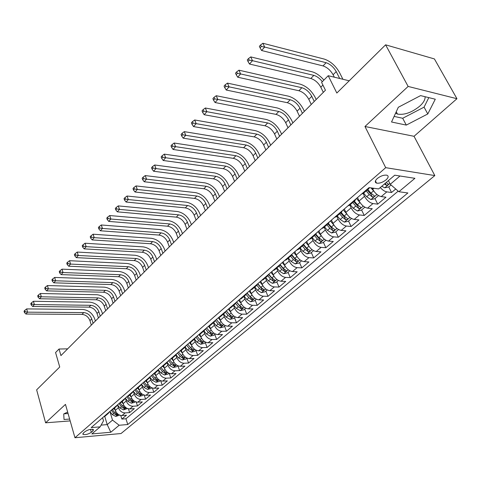 <?xml version="1.0" encoding="UTF-8"?>
<svg xmlns="http://www.w3.org/2000/svg" width="481" height="481" viewBox="0 0 481 481"><rect width="100%" height="100%" fill="white"/><g stroke="black" fill="none" stroke-linecap="round" stroke-linejoin="round"><path stroke-width="0.72" d="M395.598 113.167L397.45 114.069C404.323 115.206 411.766 112.56 419.769 106.133C423.514 102.681 425.294 99.543 425.102 96.717M377.296 178.529C374.915 180.796 374.663 182.323 376.533 183.111C379.461 183.544 382.654 182.449 386.111 179.834C388.54 177.549 388.798 176.01 386.874 175.21C383.916 174.801 380.724 175.908 377.296 178.529M67.701 412.241L67.352 412.187M456.95 98.719L434.415 58.935L385.6 44.823L408.135 86.436L364.959 126.497L385.708 167.671L434.824 175.577L414.027 136.297L456.95 98.719L408.135 86.436M385.708 167.671L74.952 437.734L121.038 433.531L434.824 175.577M74.952 437.734L65.47 404.383L45.605 422.811L70.166 420.905M45.605 422.811L36.64 389.838L59.728 367.015L55.574 352.531L59.031 349.026L60.931 355.597L325.445 90.224L321.609 82.413L328.216 75.709L336.832 93.037L385.6 44.823M114.598 407.984L115.332 410.365C116.673 413.702 118.897 415.428 122 415.536L126.491 415.193L121.861 419.083L120.743 415.458M117.556 404.936L118.416 407.714C119.769 411.063 122 412.794 125.108 412.908L129.605 412.578L128.427 408.82M129.605 412.578L134.331 408.609L129.822 408.928C126.701 408.808 124.459 407.058 123.094 403.697L122.342 401.304M130.249 394.48L131.018 396.891C132.407 400.282 134.674 402.044 137.806 402.188L142.328 401.888L137.512 405.934L136.261 402.038M138.324 387.518L139.105 389.941C140.524 393.356 142.809 395.148 145.959 395.304L150.499 395.027L145.575 399.158L144.258 395.105M146.567 380.405L147.366 382.846C148.815 386.285 151.118 388.095 154.281 388.275L158.832 388.023L153.812 392.243L152.411 388.017M154.984 373.142L155.808 375.601C157.281 379.064 159.608 380.898 162.776 381.096L167.352 380.868L162.217 385.179L160.738 380.766M163.582 365.716L164.424 368.193C165.933 371.687 168.278 373.545 171.464 373.761L176.046 373.563L170.809 377.964L169.234 373.352M172.372 358.135L173.232 360.63C174.771 364.153 177.134 366.029 180.333 366.269L184.938 366.095L179.581 370.592L177.904 365.758M181.355 350.384L182.239 352.898C183.802 356.445 186.189 358.351 189.406 358.61L194.017 358.465L188.546 363.059L186.808 358.141M190.536 342.454L191.444 344.991C193.037 348.569 195.448 350.499 198.677 350.781L203.307 350.661L197.709 355.363L195.929 350.408M199.91 334.313L200.854 336.91C202.483 340.512 204.918 342.466 208.153 342.773L212.794 342.688L207.077 347.492L205.255 342.508M209.482 325.95L210.48 328.643C212.145 332.269 214.604 334.253 217.851 334.584L222.505 334.529L216.654 339.448L214.785 334.421M219.264 317.358L220.328 320.184C222.03 323.839 224.507 325.847 227.772 326.202L232.437 326.184L226.455 331.217L224.537 326.16M229.257 308.525L230.411 311.526C232.143 315.211 234.65 317.25 237.921 317.628L242.598 317.646L236.478 322.793L234.512 317.7M239.49 299.507L240.728 302.663C242.502 306.379 245.027 308.441 248.316 308.856L253.006 308.91L246.735 314.177L244.721 309.049M250.024 290.41L251.292 293.59C253.108 297.336 255.658 299.429 258.952 299.867L263.654 299.964L257.233 305.357L255.164 300.192M260.81 281.096L262.115 284.295C263.967 288.071 266.546 290.193 269.853 290.662L274.561 290.801L267.983 296.326L265.861 291.119M271.861 271.549L273.202 274.771C275.096 278.577 277.699 280.73 281.012 281.235L285.732 281.415L278.992 287.073L276.815 281.836M283.189 261.766L284.56 265.013C286.502 268.849 289.129 271.037 292.454 271.573L297.18 271.801L290.277 277.597L288.041 272.318M294.799 251.743L296.212 255.014C298.196 258.88 300.853 261.099 304.184 261.664L308.91 261.941L301.84 267.887L299.543 262.572M306.704 241.462L308.153 244.751C310.185 248.653 312.866 250.902 316.209 251.509L320.941 251.834L313.69 257.93L311.327 252.573M318.915 230.916L320.406 234.229C322.486 238.161 325.198 240.446 328.547 241.089L333.279 241.468L325.841 247.721L323.418 242.328M331.445 220.094L332.978 223.431C335.107 227.393 337.848 229.714 341.203 230.399L345.941 230.832L338.305 237.247L335.816 231.818M344.33 209.043L345.881 212.349C348.064 216.342 350.835 218.699 354.196 219.426L358.934 219.919L351.094 226.503L348.533 221.032M357.509 197.583L359.133 200.968C361.369 204.99 364.171 207.389 367.538 208.159L372.27 208.712L364.225 215.47L361.592 209.963M372.138 188.041L372.745 189.28C375.036 193.332 377.868 195.773 381.235 196.591L385.972 197.204L377.705 204.148L374.994 198.599M91.348 432.317L92.995 430.904L93.47 429.569C91.143 428.878 88.336 429.551 85.047 431.595L83.405 433.014L82.942 434.319C85.257 435.016 88.059 434.349 91.348 432.317L90.482 429.353M104.744 416.426L107.215 424.609L112.524 420.105L119.174 425.252L127.748 424.531L407.888 192.965L398.863 191.721L414.923 178.313L394.739 175.192L378.649 188.937L369.047 187.614L91.162 427.609L100.132 426.857L103.517 420.821L102.585 417.742M119.174 425.252L110.81 432.239L91.853 433.928L100.132 426.857M363.167 193.506L364.532 196.332L359.133 200.968M349.813 205.032L351.142 207.834L345.881 212.349M336.808 216.252L338.101 219.035L332.978 223.431M324.14 227.182L325.397 229.948L320.406 234.229M311.796 237.836L313.017 240.578L308.153 244.751M299.765 248.214L300.95 250.938L296.212 255.014M288.035 258.339L289.189 261.045L284.56 265.013M276.587 268.212L277.711 270.899L273.202 274.771M265.422 277.85L266.516 280.513L262.115 284.295M254.527 287.253L255.591 289.899L251.292 293.59M243.885 296.428L244.925 299.062L240.728 302.663M233.495 305.393L234.506 308.002L230.411 311.526M223.346 314.153L224.332 316.745L220.328 320.184M213.432 322.709L214.394 325.282L210.48 328.643M203.74 331.072L204.678 333.628L200.854 336.91M194.27 339.243L195.184 341.781L191.444 344.991M185.005 347.24L185.894 349.759L182.239 352.898M175.938 355.044L176.81 357.557L173.232 360.63M167.057 362.656L167.929 365.187L164.424 368.193M158.363 370.069L159.235 372.655L155.808 375.601M149.838 377.302L150.721 379.966L147.366 382.846M141.486 384.343L142.394 387.121L139.105 389.941M133.315 391.251L134.235 394.125L131.018 396.891L129.575 395.063M125.355 398.166L126.244 400.992L123.094 403.697M121.861 419.083L125.95 418.759L398.19 191.143M380.297 187.53C382.485 190.031 384.662 191.474 386.82 191.871L391.552 192.514L395.725 189.009M377.705 204.148L372.973 203.571C369.606 202.778 366.793 200.367 364.532 196.332M364.225 215.47L359.487 214.959C356.126 214.213 353.343 211.838 351.142 207.834M351.094 226.503L346.356 226.046C343.001 225.342 340.247 223.01 338.101 219.035M338.305 237.247L333.567 236.85C330.219 236.189 327.495 233.886 325.397 229.948M325.841 247.721L321.104 247.372C317.761 246.753 315.067 244.486 313.017 240.578M313.69 257.93L308.958 257.636C305.621 257.052 302.952 254.816 300.95 250.938M301.84 267.887L297.114 267.64C293.783 267.087 291.143 264.893 289.189 261.045M290.277 277.597L285.558 277.399C282.239 276.882 279.623 274.717 277.711 270.899M278.992 287.073L274.284 286.923C270.977 286.435 268.386 284.301 266.516 280.513M267.983 296.326L263.281 296.212C259.98 295.761 257.419 293.657 255.591 289.899M257.233 305.357L252.537 305.285C249.254 304.864 246.711 302.789 244.925 299.062M246.735 314.177L242.051 314.147C238.774 313.75 236.261 311.706 234.506 308.002M236.478 322.793L231.806 322.799C228.535 322.432 226.046 320.412 224.332 316.745M226.455 331.217L221.789 331.253C218.536 330.916 216.071 328.92 214.394 325.282M216.654 339.448L212.007 339.52C208.766 339.201 206.319 337.241 204.678 333.628M207.077 347.492L202.441 347.595C199.212 347.306 196.789 345.37 195.184 341.781M197.709 355.363L193.085 355.495C189.869 355.231 187.47 353.313 185.894 349.759M188.546 363.059L183.94 363.227C180.736 362.981 178.361 361.087 176.81 357.557M179.581 370.592L174.988 370.785C171.795 370.556 169.444 368.693 167.929 365.187M170.809 377.964L166.228 378.18C163.053 377.976 160.72 376.136 159.235 372.655M162.217 385.179L157.66 385.419C154.491 385.239 152.182 383.417 150.721 379.966M153.812 392.243L149.266 392.508C146.11 392.346 143.819 390.548 142.394 387.121M145.575 399.158L141.047 399.452C137.909 399.302 135.636 397.528 134.235 394.125M137.512 405.934L132.996 406.253C129.87 406.12 127.621 404.365 126.244 400.992M106.644 414.243L108.297 413.419L109.361 411.892M103.559 416.901L105.219 416.077L108.297 413.419M109.915 411.574L112.524 420.105M349.212 80.796L328.216 75.709M67.665 348.845L59.031 349.026M101.106 425.12L107.215 424.609L110.81 432.239M388.407 180.603L390.247 184.277L399.988 176.004M125.95 418.759L127.748 424.531M391.552 192.514L388.762 186.929M111.309 410.209L112.969 409.391L116.113 406.679L114.454 407.491M117.172 405.146L116.113 406.679M119.222 403.379L120.881 402.561L124.098 399.789L122.433 400.601M125.15 398.262L124.098 399.789M127.303 396.398L128.968 395.586L132.245 392.761L130.579 393.566M143.524 394.841L142.725 395.52L139.424 396.362L135.864 394.48L133.291 391.227L132.245 392.761M135.558 389.273L137.223 388.468L140.572 385.576L138.907 386.375M141.612 384.036L140.572 385.576M143.001 382.84L145.611 386.135L148.202 387.92L149.603 387.265L146.609 385.281L143.999 381.986L145.653 381.192L149.08 378.234L147.408 379.034M150.114 376.695L149.08 378.234M152.603 374.549L154.275 373.755L157.774 370.731L156.103 371.524M158.802 369.192L157.774 370.731M161.412 366.943L163.083 366.155L166.66 363.065L164.989 363.852M167.683 361.526L166.66 363.065M170.418 359.163L172.09 358.381L175.745 355.225L174.074 356M176.761 353.685L175.745 355.225M179.623 351.208L181.295 350.439L185.041 347.21L183.369 347.979M186.045 345.665L185.041 347.21M189.045 343.073L190.716 342.31L194.546 339.003L192.875 339.766M195.545 337.464L194.546 339.003M198.689 334.746L200.355 333.988L204.275 330.609L202.603 331.361M205.261 329.07L204.275 330.609M208.55 326.226L210.221 325.481L214.231 322.017L212.56 322.763M215.211 320.478L214.231 322.017M218.651 317.508L220.316 316.769L224.423 313.221L222.757 313.961M225.391 311.682L224.423 313.221M228.992 308.574L230.658 307.846L234.866 304.214L233.201 304.942M235.822 302.675L234.866 304.214M239.586 299.422L241.252 298.707L245.557 294.991L243.897 295.701M246.5 293.452L245.557 294.991M250.445 290.049L252.104 289.346L256.517 285.534L254.858 286.231M257.449 284L256.517 285.534M261.568 280.441L263.221 279.75L267.749 275.841L266.095 276.527M268.663 274.308L267.749 275.841M272.974 270.587L274.627 269.907L279.269 265.903L277.621 266.576M280.164 264.376L279.269 265.903M284.674 260.486L286.315 259.818L291.077 255.712L289.436 256.373M291.961 254.19L291.077 255.712M296.675 250.12L298.31 249.471L303.198 245.256L301.563 245.899M304.064 243.741L303.198 245.256M308.988 239.484L310.618 238.853L315.632 234.524L314.009 235.149M316.48 233.014L315.632 234.524M321.633 228.565L323.256 227.946L328.403 223.509L326.785 224.116M329.232 222L328.403 223.509M334.62 217.352L336.231 216.751L341.522 212.187L339.911 212.776M342.328 210.696L341.522 212.187M347.961 205.832L349.561 205.255L354.996 200.565L353.397 201.13M355.778 199.08L354.996 200.565M361.67 193.987L363.257 193.434L368.843 188.612L367.256 189.159M398.863 191.721L390.247 184.277M369.468 187.674L368.843 188.612M67.647 412.043L63.739 413.943L64.027 419.486L69.643 419.059M364.959 126.497L414.027 136.297M420.58 95.611L398.316 107.269L391.534 121.994L406.295 125.09L427.783 113.961L435.287 99.212L420.58 95.611M63.979 413.822L68.068 413.528M394.107 116.408L402.687 118.266L424.074 107.137L428.811 97.625M424.074 107.137L427.783 113.961M402.687 118.266L406.295 125.09M115.314 410.305L113.937 408.555M119.607 415.121L115.807 416.438L112.326 414.646L109.842 411.477M93.098 323.334L91.709 318.867C90.175 315.079 87.518 312.987 83.748 312.584L27.573 312.163L26.665 308.904L82.792 309.463C88.432 310.077 92.406 313.215 94.703 318.879L95.376 321.043M111.285 410.233L113.775 413.401L116.282 415.103L117.623 414.514L114.688 412.62L112.452 409.764M91.33 325.102L89.947 320.647C88.42 316.865 85.774 314.778 82.004 314.382L25.896 314.039L27.573 312.163L25.078 311.736L24.717 310.431L24.05 311.183L24.411 312.488L25.078 311.736M26.665 308.904L24.717 310.431M24.411 312.488L25.896 314.039M123.082 403.667L121.675 401.875M127.417 408.501L123.521 409.884L120.009 408.062L117.496 404.864M100.246 316.155L98.827 311.67C97.27 307.858 94.595 305.736 90.807 305.309L34.379 304.557L33.448 301.28L89.827 302.17C95.497 302.82 99.495 305.994 101.834 311.694L102.525 313.871M118.969 403.595L121.489 406.794L124.02 408.519L125.373 407.912L122.427 405.994L120.124 403.066M98.449 317.965L97.036 313.48C95.485 309.674 92.815 307.563 89.027 307.143L32.666 306.475L34.379 304.557L31.86 304.124L31.487 302.814L30.808 303.583L31.175 304.894L31.86 304.124M33.448 301.28L31.487 302.814M31.175 304.894L32.666 306.475M135.383 401.743L134.668 402.35L131.385 403.192L127.856 401.34L125.313 398.118M107.54 308.838L106.091 304.323C104.503 300.487 101.804 298.346 97.998 297.895L41.318 296.795L40.368 293.494L97 294.739C102.694 295.424 106.728 298.635 109.109 304.365L109.812 306.559M126.816 396.819L129.365 400.048L131.914 401.791L133.279 401.172L130.321 399.23L127.94 396.212M105.706 310.684L104.263 306.175C102.681 302.345 99.988 300.204 96.188 299.759L39.568 298.749L41.318 296.795L38.775 296.356L38.396 295.039L37.698 295.821L38.077 297.144L38.775 296.356M40.368 293.494L38.396 295.039M38.077 297.144L39.568 298.749M139.117 389.977L137.638 388.107M114.977 301.377L113.498 296.837C111.881 292.971 109.157 290.807 105.339 290.332L48.407 288.871L47.433 285.552L104.311 287.157C110.035 287.878 114.105 291.125 116.528 296.897L117.25 299.098M134.824 389.899L137.404 393.163L139.971 394.931L141.354 394.288L138.378 392.328L135.895 389.183M113.107 303.258L111.634 298.719C110.023 294.865 107.305 292.701 103.487 292.232L46.621 290.867L48.407 288.871L45.833 288.432L45.448 287.103L44.739 287.903L45.124 289.231L45.833 288.432M47.433 285.552L45.448 287.103M45.124 289.231L46.621 290.867M147.39 382.912L145.875 381M151.834 387.794L150.95 388.54L147.625 389.388L144.035 387.482L141.516 384.289M122.565 293.765L121.05 289.195C119.402 285.311 116.661 283.117 112.819 282.612L55.64 280.784L54.648 277.441L111.772 279.419C117.52 280.183 121.627 283.471 124.092 289.279L124.832 291.492M120.653 295.683L119.15 291.119C117.508 287.241 114.773 285.053 110.937 284.554L53.818 282.822L55.64 280.784L53.042 280.333L52.645 278.998L51.918 279.816L52.315 281.151L53.042 280.333M54.648 277.441L52.645 278.998M52.315 281.151L53.818 282.822M155.844 375.703L154.287 373.743M160.317 380.603L159.355 381.421L156 382.263L152.387 380.327L149.898 377.188M130.303 286.003L128.758 281.403C127.08 277.489 124.314 275.27 120.454 274.741L63.029 272.523L62.013 269.162L119.384 271.531C125.156 272.33 129.299 275.661 131.812 281.505L132.564 283.736M151.353 375.625L153.992 378.95L156.608 380.766L158.021 380.086L155.014 378.078L152.369 374.747M128.355 287.957L126.816 283.369C125.15 279.461 122.384 277.248 118.53 276.725L61.165 274.603L63.029 272.523L60.402 272.072L59.999 270.725L59.259 271.561L59.662 272.901L60.402 272.072M62.013 269.162L59.999 270.725M59.662 272.901L61.165 274.603M164.478 368.338L162.873 366.324M168.993 373.25L167.935 374.146L164.556 374.988L160.919 373.022L158.453 369.925M138.203 278.078L136.622 273.455C134.914 269.516 132.125 267.268 128.247 266.708L70.575 264.081L69.535 260.702L127.152 263.48C132.948 264.322 137.127 267.689 139.682 273.575L140.458 275.817M159.884 368.26L162.56 371.615L165.193 373.454L166.624 372.757L163.6 370.725L160.925 367.364M136.213 280.074L134.638 275.457C132.942 271.524 130.153 269.282 126.287 268.729L68.675 266.209L70.575 264.081L67.923 263.624L67.508 262.271L66.751 263.125L67.166 264.478L67.923 263.624M69.535 260.702L67.508 262.271M67.166 264.478L68.675 266.209M173.304 360.816L171.627 358.718M177.85 365.74L176.707 366.708L173.292 367.556L169.631 365.56L167.184 362.494M146.266 269.985L144.649 265.338C142.905 261.369 140.091 259.097 136.201 258.507L78.283 255.465L77.219 252.062L135.077 255.261C140.903 256.151 145.118 259.56 147.721 265.482L148.509 267.737M168.603 360.732L171.308 364.123L173.966 365.987L175.409 365.265L172.372 363.209L169.661 359.818M144.234 272.024L142.623 267.382C140.891 263.426 138.083 261.153 134.199 260.576L76.341 257.636L78.283 255.465L75.607 255.002L75.18 253.637L74.405 254.509L74.832 255.874L75.607 255.002M77.219 252.062L75.18 253.637M74.832 255.874L76.341 257.636M182.323 353.132L180.555 350.92M186.905 358.062L185.666 359.115L182.227 359.962L178.535 357.93L176.094 354.876M154.497 261.73L152.838 257.052C151.064 253.06 148.226 250.757 144.318 250.138L86.165 246.657L85.071 243.236L143.17 246.873C149.02 247.805 153.271 251.256 155.922 257.221L156.734 259.487M177.513 353.036L180.249 356.463L182.93 358.351L184.391 357.605L181.337 355.531L178.595 352.104M152.423 263.81L150.775 259.139C149.014 255.152 146.176 252.856 142.274 252.248L84.175 248.875L86.165 246.657L83.454 246.188L83.015 244.817L82.227 245.707L82.66 247.078L83.454 246.188M85.071 243.236L83.015 244.817M82.66 247.078L84.175 248.875M191.552 345.274L189.658 342.917M196.164 350.21L194.823 351.352L191.36 352.2L187.638 350.132L185.185 347.072M162.903 253.301L161.207 248.593C159.397 244.576 156.529 242.244 152.609 241.594L94.216 237.65L93.092 234.211L151.437 238.305C157.305 239.291 161.598 242.785 164.304 248.785L165.127 251.064M186.616 345.172L189.388 348.629L192.093 350.547L193.572 349.783L190.5 347.679L187.722 344.216M160.786 255.423L159.097 250.721C157.299 246.711 154.437 244.39 150.517 243.747L92.184 239.923L94.216 237.65L91.474 237.175L91.029 235.798L90.218 236.712L90.668 238.089L91.474 237.175M93.092 234.211L91.029 235.798M90.668 238.089L92.184 239.923M200.986 337.247L198.936 334.698M205.634 342.183L204.184 343.41L200.691 344.264L196.945 342.159L194.462 339.075M171.483 244.685L169.751 239.953C167.905 235.912 165.013 233.55 161.075 232.864L102.447 228.445L101.299 224.982L159.872 229.557C165.771 230.591 170.094 234.127 172.853 240.169L173.701 242.466M195.929 337.133L198.737 340.626L201.461 342.568L202.958 341.781L199.874 339.652L197.06 336.153M200.373 340.211L197.042 336.171M169.324 246.855L167.598 242.129C165.765 238.095 162.879 235.738 158.94 235.065L100.373 230.766L102.447 228.445L99.681 227.97L99.218 226.581L98.395 227.513L98.852 228.896L99.681 227.97M101.299 224.982L99.218 226.581M98.852 228.896L100.373 230.766M210.642 329.04L208.447 326.316M215.32 333.976L213.762 335.293L210.239 336.147L206.463 334.006L203.95 330.892M180.255 235.888L178.475 231.127C176.599 227.056 173.677 224.663 169.721 223.948L110.864 219.029L109.686 215.548L168.494 220.623C174.411 221.705 178.782 225.288 181.59 231.367L182.455 233.682M205.447 328.908L208.297 332.437L211.045 334.409L212.56 333.592L209.457 331.439L206.608 327.91M210.215 332.239L206.559 327.946M178.042 238.107L176.274 233.351C174.405 229.287 171.495 226.906 167.544 226.196L108.742 221.404L110.864 219.029L108.069 218.548L107.6 217.153L106.752 218.103L107.221 219.498L108.069 218.548M109.686 215.548L107.6 217.153M107.221 219.498L108.742 221.404M220.52 320.641L218.254 317.845M225.228 325.571L223.557 326.99L220.003 327.844L216.197 325.667L213.654 322.517M189.213 226.9L187.392 222.108C185.48 218.013 182.533 215.59 178.559 214.839L119.48 209.403L118.272 205.898L177.297 211.49C183.243 212.632 187.65 216.258 190.518 222.378L191.402 224.705M215.199 320.508L218.073 324.062L220.851 326.064L222.378 325.216L219.264 323.04L216.378 319.468M220.851 326.064L220.033 323.899L216.294 319.54M186.953 229.166L185.143 224.38C183.237 220.292 180.303 217.875 176.335 217.135L117.31 211.832L119.48 209.403L116.649 208.916L116.168 207.509L115.302 208.483L115.783 209.884L116.649 208.916M118.272 205.898L116.168 207.509M115.783 209.884L117.31 211.832M230.633 312.055L228.295 309.175M235.365 316.979L233.574 318.494L229.996 319.348L226.16 317.129L223.581 313.949M198.37 217.713L196.507 212.897C194.552 208.772 191.582 206.319 187.59 205.525L128.289 199.555L127.05 196.026L186.297 202.158C192.268 203.355 196.717 207.034 199.639 213.191L200.547 215.53M225.27 312.025L228.078 315.488L230.88 317.52L232.431 316.648L229.299 314.448L226.371 310.84M230.88 317.52L230.044 315.344L226.256 310.936M196.062 220.033L194.21 215.217C192.262 211.099 189.298 208.652 185.311 207.87L126.07 202.038L128.289 199.555L125.427 199.056L124.928 197.643L124.044 198.641L124.537 200.054L125.427 199.056M127.05 196.026L124.928 197.643M124.537 200.054L126.07 202.038M240.993 303.27L238.57 300.3M245.743 308.177L243.831 309.8L240.217 310.654L236.357 308.399L233.742 305.182M207.732 208.321L205.82 203.475C203.824 199.326 200.83 196.837 196.825 196.007L137.307 189.472L136.033 185.925L195.502 192.622C201.491 193.873 205.982 197.601 208.964 203.8L209.896 206.151M235.564 303.325L238.323 306.716L241.149 308.778L242.713 307.876L239.568 305.645L236.604 302.002M241.149 308.778L240.29 306.589L236.454 302.128M205.369 210.69L203.475 205.85C201.491 201.707 198.497 199.224 194.498 198.406L135.035 192.015L137.307 189.472L134.409 188.967L133.904 187.548L132.996 188.57L133.502 189.989L134.409 188.967M136.033 185.925L133.904 187.548M133.502 189.989L135.035 192.015M251.605 294.288L249.098 291.209M256.373 299.17L254.329 300.902L250.691 301.749L246.795 299.453L244.15 296.206M217.304 198.719L215.344 193.843C213.311 189.664 210.281 187.145 206.265 186.273L146.537 179.148L145.232 175.583L204.906 182.87C210.925 184.181 215.452 187.963 218.5 194.204L219.45 196.567M246.08 294.39L248.809 297.733L251.659 299.825L253.24 298.893L250.084 296.639L247.078 292.953M251.659 299.825L250.781 297.619L246.897 293.115M214.893 201.142L212.945 196.272C210.918 192.099 207.9 189.586 203.884 188.726L144.21 181.752L146.537 179.148L143.609 178.643L143.085 177.212L142.16 178.259L142.677 179.684L143.609 178.643M145.232 175.583L143.085 177.212M142.677 179.684L144.21 181.752M262.476 285.089L259.872 281.902M267.256 289.941L265.079 291.787L261.405 292.634L257.485 290.296L254.804 287.013M227.092 188.901L225.084 183.995C223.01 179.786 219.955 177.23 215.921 176.323L155.988 168.578L154.648 164.989L214.532 172.895C220.563 174.272 225.138 178.102 228.247 184.385L229.227 186.76M256.83 285.215L259.548 288.534L262.422 290.656L264.027 289.694L260.852 287.416L257.804 283.688M262.422 290.656L261.52 288.438L257.582 283.88M224.627 191.378L222.631 186.478C220.563 182.281 217.514 179.732 213.486 178.83L153.607 171.248L155.988 168.578L153.024 168.067L152.489 166.63L151.539 167.701L152.068 169.132L153.024 168.067M154.648 164.989L152.489 166.63M152.068 169.132L153.607 171.248M273.629 275.673L270.911 272.366M278.409 280.483L276.094 282.449L272.39 283.297L268.434 280.916L265.716 277.597M237.109 178.848L235.053 173.918C232.93 169.685 229.846 167.093 225.793 166.137L165.668 157.756L164.292 154.148L224.374 162.692C230.429 164.135 235.047 168.013 238.221 174.338L239.219 176.731M267.815 275.781L270.55 279.112L273.448 281.271L275.072 280.273L271.885 277.964L268.795 274.2M273.448 281.271L272.523 279.034L268.608 274.513M234.584 181.385L232.539 176.455C230.429 172.234 227.351 169.649 223.304 168.705L163.227 160.486L165.668 157.756L162.668 157.233L162.121 155.79L161.147 156.884L161.694 158.327L162.668 157.233M164.292 154.148L162.121 155.79M161.694 158.327L163.227 160.486M285.065 266.035L282.227 262.596M289.839 270.791L287.373 272.883L283.64 273.731L279.659 271.308L276.894 267.953M247.36 168.566L245.25 163.606C243.079 159.343 239.965 156.716 235.906 155.718L175.589 146.663L174.176 143.031L234.445 152.255C240.518 153.764 245.178 157.696 248.424 164.063L249.453 166.468M279.052 266.089L281.818 269.456L284.752 271.645L286.393 270.617L283.189 268.278L280.122 264.55M284.752 271.645L283.802 269.396L279.954 264.977M244.775 171.158L242.677 166.204C240.524 161.953 237.416 159.331 233.357 158.345L173.088 149.465L175.589 146.663L172.553 146.134L171.988 144.685L170.989 145.803L171.555 147.258L172.553 146.134M174.176 143.031L171.988 144.685M171.555 147.258L173.088 149.465M296.795 256.175L293.825 252.579M301.557 260.858L298.941 263.077L295.172 263.925L291.155 261.454L288.353 258.063M257.852 158.045L255.688 153.054C253.469 148.761 250.324 146.098 246.248 145.052L185.756 135.299L184.301 131.644L244.751 141.57C250.848 143.146 255.555 147.138 258.868 153.547L259.92 155.964M290.566 256.157L293.374 259.554L296.332 261.784C297.673 261.784 298.226 261.43 297.992 260.714L294.781 258.351L291.787 254.726M296.332 261.784L295.358 259.518L291.552 255.164M255.207 160.696L253.054 155.712C250.848 151.431 247.715 148.773 243.639 147.739L183.189 138.167L185.756 135.299L182.678 134.764L182.101 133.303L181.078 134.452L181.656 135.913L182.678 134.764M184.301 131.644L182.101 133.303M181.656 135.913L183.189 138.167M308.844 246.074L305.718 242.31M313.576 250.673L310.792 253.03L306.992 253.872L302.946 251.353L300.108 247.925M268.59 147.264L266.372 142.25C264.105 137.927 260.93 135.221 256.842 134.127L196.176 123.647L194.685 119.973L255.303 130.628C261.423 132.281 266.173 136.327 269.558 142.779L270.641 145.214M302.375 245.965L305.225 249.405L308.207 251.671C309.578 251.671 310.137 251.298 309.884 250.565L306.662 248.172L303.721 244.625M308.207 251.671L307.203 249.386L303.409 245.051M265.885 149.982L263.672 144.973C261.423 140.662 258.255 137.963 254.172 136.887L193.548 126.587L196.176 123.647L193.061 123.106L192.466 121.633L191.42 122.811L192.015 124.284L193.061 123.106M194.685 119.973L192.466 121.633M192.015 124.284L193.548 126.587M321.23 235.744L317.917 231.77M325.902 240.223L322.949 242.725L319.113 243.566L315.043 240.999L312.157 237.524M279.593 136.231L277.315 131.181C275 126.834 271.789 124.092 267.689 122.944L206.866 111.694L205.327 108.003L266.113 119.426C272.246 121.152 277.044 125.258 280.507 131.752L281.613 134.199M314.478 235.522L317.376 238.997L320.388 241.3C321.789 241.294 322.36 240.915 322.09 240.151L318.855 237.734L315.933 234.217M320.388 241.3L319.354 239.003L315.518 234.626M276.815 139.015L274.555 133.971C272.252 129.636 269.053 126.9 264.953 125.763L204.166 114.712L206.866 111.694L203.71 111.147L203.102 109.668L202.026 110.877L202.633 112.356L203.71 111.147M205.327 108.003L203.102 109.668M202.633 112.356L204.166 114.712M333.946 225.156L330.435 220.959M338.546 229.503L335.419 232.149L331.553 232.99L327.447 230.369L324.519 226.858M290.861 124.922L288.522 119.847C286.159 115.47 282.918 112.686 278.806 111.49L217.827 99.435L216.252 95.725L277.182 107.948C283.339 109.752 288.179 113.925 291.72 120.46L292.857 122.92M326.906 224.801L329.84 228.319L332.882 230.664C334.319 230.652 334.896 230.255 334.602 229.473L331.361 227.02L328.415 223.497M332.882 230.664L331.824 228.343L327.928 223.918M288.017 127.778L285.696 122.709C283.339 118.338 280.11 115.56 275.998 114.376L215.061 102.531L217.827 99.435L214.634 98.882L214.003 97.39L212.903 98.635L213.528 100.12L214.634 98.882M216.252 95.725L214.003 97.39M213.528 100.12L215.061 102.531M347.017 214.292L343.284 209.866M351.527 218.494L348.22 221.302L344.318 222.138L340.181 219.462L337.205 215.909M302.411 113.336L300.006 108.231C297.589 103.83 294.318 100.998 290.193 99.747L229.082 86.857L227.453 83.123L288.528 96.188C294.697 98.076 299.591 102.309 303.21 108.886L304.383 111.364M339.652 213.798L342.634 217.358L345.707 219.739C347.18 219.727 347.763 219.318 347.45 218.506L344.192 216.023L341.209 212.458M345.707 219.739L344.612 217.406L340.662 212.927M299.501 116.258L297.108 111.165C294.703 106.764 291.438 103.95 287.319 102.706L226.238 90.031L229.082 86.857L225.848 86.291L225.198 84.794L224.062 86.069L224.711 87.566L225.848 86.291M227.453 83.123L225.198 84.794M224.711 87.566L226.238 90.031M360.443 203.132L356.481 198.473M364.863 207.191L361.357 210.161L357.419 210.997L353.252 208.267L350.234 204.672M314.249 101.455L311.778 96.326C309.307 91.895 306 89.021 301.864 87.71L240.626 73.948L238.955 70.19L300.156 84.133C306.343 86.111 311.285 90.41 314.989 97.03L316.185 99.513M352.747 202.501L355.772 206.102L358.874 208.532C360.383 208.513 360.972 208.087 360.636 207.251L357.371 204.732L354.341 201.13M358.874 208.532L357.75 206.181L353.739 201.641M311.261 104.455L308.808 99.333C306.349 94.907 303.054 92.045 298.917 90.747L237.71 77.207L240.626 73.948L237.349 73.371L236.682 71.867L235.522 73.178L236.189 74.681L237.349 73.371M238.955 70.19L236.682 71.867M236.189 74.681L237.71 77.207M374.242 191.672L370.965 187.879M378.553 195.581L374.849 198.725L370.875 199.555L366.672 196.765L363.606 193.134M366.191 190.903L369.264 194.546L372.396 197.018C373.941 196.994 374.543 196.555 374.182 195.683L370.911 193.14L367.827 189.49M372.396 197.018L371.242 194.649L367.171 190.055M323.328 92.352L320.803 87.199C318.29 82.75 314.959 79.84 310.816 78.487L249.495 64.033L252.489 60.684L249.17 60.101L248.479 58.592L247.288 59.933L247.974 61.448L249.17 60.101M322.336 81.68C319.727 78.361 316.895 76.257 313.834 75.373L252.489 60.684L250.763 56.908L312.079 71.777C316.191 72.938 320.13 75.709 323.899 80.086M250.763 56.908L248.479 58.592M247.974 61.448L249.495 64.033M391.065 184.975L388.708 186.977L384.698 187.8L381.776 186.267M339.7 78.493L336.231 71.603C333.64 67.112 330.267 64.147 326.112 62.71L264.67 47.066L262.897 43.266L324.308 59.097C330.519 61.261 335.564 65.693 339.442 72.397L342.911 79.269M384.445 183.989L386.285 185.185C387.878 185.161 388.48 184.704 388.095 183.802L386.135 182.546M334.325 77.188L333.105 74.759C330.531 70.28 327.164 67.328 323.016 65.909L261.592 50.505L264.67 47.066L261.303 46.471L260.6 44.955L259.373 46.332L260.077 47.853L261.303 46.471M262.897 43.266L260.6 44.955M260.077 47.853L261.592 50.505M373.905 188.281L372.745 189.28M118.416 407.714L115.332 410.365M125.108 412.908L122 415.536M386.82 191.871L381.235 196.591M372.973 203.571L367.538 208.159M359.487 214.959L354.196 219.426M346.356 226.046L341.203 230.399M333.567 236.85L328.547 241.089M321.104 247.372L316.209 251.509M308.958 257.636L304.184 261.664M297.114 267.64L292.454 271.573M285.558 277.399L281.012 281.235M274.284 286.923L269.853 290.662M263.281 296.212L258.952 299.867M252.537 305.285L248.316 308.856M242.051 314.147L237.921 317.628M231.806 322.799L227.772 326.202M221.789 331.253L217.851 334.584M212.007 339.52L208.153 342.773M202.441 347.595L198.677 350.781M193.085 355.495L189.406 358.61M183.94 363.227L180.333 366.269M174.988 370.785L171.464 373.761M166.228 378.18L162.776 381.096M157.66 385.419L154.281 388.275M149.266 392.508L145.959 395.304M141.047 399.452L137.806 402.188M132.996 406.253L129.822 408.928M92.508 429.238L92.995 430.904M115.891 416.42L118.278 414.388M114.688 412.62L115.855 411.622M112.326 414.646L113.775 413.401M89.947 320.647L91.709 318.867M82.004 314.382L83.748 312.584M115.849 413.702L116.282 415.103M123.599 409.86L126.076 407.756M122.427 405.994L123.629 404.966M120.009 408.062L121.489 406.794M97.036 313.48L98.827 311.67M89.027 307.143L90.807 305.309M123.563 407.07L124.02 408.519M131.469 403.168L134.037 400.986M130.321 399.23L131.56 398.166M127.856 401.34L129.365 400.048M104.263 306.175L106.091 304.323M96.188 299.759L97.998 297.895M131.439 400.294L131.914 401.791M139.502 396.338L142.166 394.077M138.378 392.328L139.658 391.227M135.864 394.48L137.404 393.163M111.634 298.719L113.498 296.837M103.487 292.232L105.339 290.332M139.472 393.38L139.971 394.931M147.709 389.363L150.469 387.019M146.609 385.281L147.932 384.145M144.035 387.482L145.611 386.135M119.15 291.119L121.05 289.195M110.937 284.554L112.819 282.612M147.673 386.315L148.202 387.92M156.084 382.245L158.946 379.81M155.014 378.078L156.379 376.906M152.387 380.327L153.992 378.95M126.816 283.369L128.758 281.403M118.53 276.725L120.454 274.741M156.048 379.094L156.608 380.766M164.64 374.97L167.604 372.45M163.6 370.725L165.013 369.51M160.919 373.022L162.56 371.615M134.638 275.457L136.622 273.455M126.287 268.729L128.247 266.708M164.604 371.723L165.193 373.454M173.382 367.538L176.455 364.923M172.372 363.209L173.833 361.959M169.631 365.56L171.308 364.123M142.623 267.382L144.649 265.338M134.199 260.576L136.201 258.507M173.34 364.183L173.966 365.987M182.311 359.944L185.498 357.233M181.337 355.531L182.846 354.238M178.535 357.93L180.249 356.463M150.775 259.139L152.838 257.052M142.274 252.248L144.318 250.138M182.269 356.475L182.93 358.351M191.444 352.176L194.745 349.368M190.5 347.679L192.063 346.344M187.638 350.132L189.388 348.629M159.097 250.721L161.207 248.593M150.517 243.747L152.609 241.594M191.396 348.593L192.093 350.547M200.781 344.24L204.203 341.33M199.874 339.652L201.485 338.269M196.945 342.159L198.737 340.626M167.598 242.129L169.751 239.953M158.94 235.065L161.075 232.864M200.721 340.53L201.461 342.568M210.329 336.123L213.877 333.105M209.457 331.439L211.129 330.008M206.463 334.006L208.297 332.437M176.274 233.351L178.475 231.127M167.544 226.196L169.721 223.948M210.257 332.275L211.045 334.409M220.094 327.82L223.773 324.693M219.264 323.04L220.989 321.561M216.197 325.667L218.073 324.062M185.143 224.38L187.392 222.108M176.335 217.135L178.559 214.839M230.086 319.324L233.898 316.077M229.299 314.448L231.084 312.915M226.16 317.129L228.078 315.488M194.21 215.217L196.507 212.897M185.311 207.87L187.59 205.525M240.314 310.63L244.27 307.263M239.568 305.645L241.414 304.064M236.357 308.399L238.323 306.716M203.475 205.85L205.82 203.475M194.498 198.406L196.825 196.007M250.781 301.731L254.888 298.238M250.084 296.639L251.996 295.003M246.795 299.453L248.809 297.733M212.945 196.272L215.344 193.843M203.884 188.726L206.265 186.273M261.502 292.616L265.759 288.991M260.852 287.416L262.83 285.72M257.485 290.296L259.548 288.534M222.631 186.478L225.084 183.995M213.486 178.83L215.921 176.323M272.48 283.279L276.9 279.521M271.885 277.964L273.936 276.208M268.434 280.916L270.55 279.112M232.539 176.455L235.053 173.918M223.304 168.705L225.793 166.137M283.736 273.713L288.317 269.811M283.189 268.278L285.311 266.462M279.659 271.308L281.818 269.456M242.677 166.204L245.25 163.606M233.357 158.345L235.906 155.718M295.268 263.907L300.024 259.86M294.781 258.351L296.975 256.469M291.155 261.454L293.374 259.554M253.054 155.712L255.688 153.054M243.639 147.739L246.248 145.052M307.088 253.854L312.025 249.657M306.662 248.172L308.94 246.224M302.946 251.353L305.225 249.405M263.672 144.973L266.372 142.25M254.172 136.887L256.842 134.127M319.21 243.542L324.338 239.189M318.855 237.734L321.206 235.72M315.043 240.999L317.376 238.997M274.555 133.971L277.315 131.181M264.953 125.763L267.689 122.944M331.649 232.966L336.971 228.445M331.361 227.02L333.772 224.952M327.447 230.369L329.84 228.319M285.696 122.709L288.522 119.847M275.998 114.376L278.806 111.49M344.414 222.114L349.94 217.418M344.192 216.023L346.669 213.901M340.181 219.462L342.634 217.358M297.108 111.165L300.006 108.231M287.319 102.706L290.193 99.747M357.521 210.973L363.263 206.09M357.371 204.732L359.914 202.555M353.252 208.267L355.772 206.102M308.808 99.333L311.778 96.326M298.917 90.747L301.864 87.71M370.977 199.531L376.942 194.462M370.911 193.14L373.521 190.903M366.672 196.765L369.264 194.546M320.803 87.199L322.913 85.071M310.816 78.487L313.834 75.373M384.8 187.776L389.85 183.483M333.105 74.759L336.231 71.603M323.016 65.909L326.112 62.71M385.317 183.243L386.285 185.185M396.242 111.772L397.45 114.069M375.439 180.886L376.533 183.111M82.804 433.832L82.942 434.319"/></g></svg>
